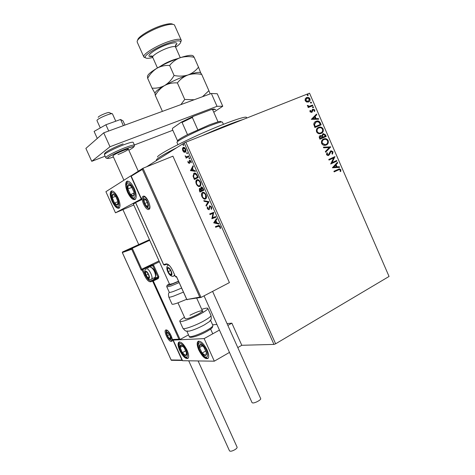 <?xml version="1.0" encoding="UTF-8"?>
<svg xmlns="http://www.w3.org/2000/svg" width="475" height="475" viewBox="0 0 475 475"><rect width="100%" height="100%" fill="white"/><g stroke="black" fill="none" stroke-linecap="round" stroke-linejoin="round"><path stroke-width="0.71" d="M389.061 276.462L309.534 93.183L389.061 276.462L275.631 343.799L273.95 344.417L241.787 345.283L231.877 323.166L227.026 323.582M184.003 152.237L182.768 150.741L182.424 148.699L183.101 147.464C183.867 146.971 184.692 147.488 185.588 149.013C186.123 150.587 186.063 151.638 185.416 152.178L184.003 152.237L184.442 152.059L183.647 151.341M188.878 156.536L186.129 158.145L185.838 157.486L186.236 157.249L185.149 155.824L186.669 156.869L188.581 155.871L188.878 156.536M188.106 162.705L187.928 161.221L188.421 162.474L189.127 162.86L189.596 160.265L191.015 161.203L191.247 162.771L190.819 162.539L190.707 161.47L189.905 160.918L189.495 163.465L188.106 162.705L188.462 162.557M197.345 175.536L198.229 177.525L194.382 179.485L193.052 176.118L194.008 173.244C195.071 172.567 196.181 173.333 197.345 175.536M203.9 190.243L199.993 192.06L199.458 190.867L199.363 188.581L200.729 188.866L201.127 187.049C201.774 186.752 202.445 187.245 203.134 188.533L203.9 190.243M209.018 201.727L206.263 206.12L205.948 205.414L208.026 202.089L204.119 201.317L203.805 200.61L209.018 201.727M215.632 216.576L215.923 217.229L211.892 218.749L213.002 213.376L210.015 214.546L209.73 213.898L213.738 212.325L212.628 217.716L215.632 216.576M218.387 226.32L215.692 227.264L215.401 226.617L218.138 225.655C218.761 225.132 219.474 225.482 220.263 226.7L220.507 228.469L220.044 228.249L219.848 226.854L218.387 226.32L218.809 226.118L215.692 227.264M273.95 344.417L184.199 142.963L146.591 166.79M122.918 209.629L138.718 244.536M213.72 222.846L216.505 218.542L216.826 219.254L215.905 220.608L216.968 222.983L218.666 223.387L218.981 224.099L213.72 222.846L214.094 222.537L213.673 222.739M211.529 207.094L211.5 209.362L211.06 208.911L211.138 207.308L209.926 206.399L209.119 209.766L207.32 208.763L207.26 206.857L207.729 207.266L207.729 208.602L208.739 209.166L209.641 205.74L211.529 207.094M205.443 198.983C204.345 199.518 203.175 198.752 201.94 196.692C201.252 194.756 201.305 193.438 202.089 192.743L202.516 192.464C203.615 191.906 204.79 192.684 206.043 194.786C206.708 196.703 206.655 198.01 205.877 198.698L205.443 198.983M199.815 186.354C198.728 186.924 197.57 186.188 196.335 184.128C195.635 182.133 195.694 180.779 196.513 180.072L196.882 179.823C197.962 179.229 199.132 179.977 200.379 182.073C201.062 184.057 200.996 185.398 200.195 186.099L199.815 186.354M190.463 170.691L192.993 165.775L193.313 166.493L192.482 168.043L193.551 170.442L195.172 170.662L195.492 171.38L190.416 170.584M189.543 158.781L188.979 158.412L189.05 157.682L189.614 158.044L189.543 158.781M187.287 153.722L186.728 153.36L186.794 152.618L187.358 152.98L187.287 153.722M183.605 145.463L183.047 145.107L183.112 144.358L183.671 144.715L183.605 145.463M306.63 102.048L305.152 100.718L305.211 98.782L306.951 97.423C308.162 97.084 309.16 97.541 309.949 98.794C310.323 100.397 309.848 101.454 308.53 101.971L306.63 102.048M312.841 105.67L308.216 107.552L307.954 106.946L308.637 106.667L307.414 105.925L307.372 105.403L309.397 106.246L312.574 105.064L312.841 105.67M309.955 111.779L310.11 110.343L310.662 110.532L310.508 111.506L311.386 111.833L312.271 109.683L312.9 109.197L314.777 109.921L314.693 111.417L314.117 111.245L314.242 110.218L313.328 109.743L311.671 112.427L309.955 111.779M320.37 123.019L321.159 124.836L314.878 127.52L313.779 124.361C313.939 122.788 314.682 121.772 316.012 121.315L316.849 121.048C318.369 120.686 319.544 121.339 320.37 123.019L320.097 123.15L320.88 124.955M326.2 136.444L319.954 139.193L319.467 138.083C319.004 136.865 319.259 136.04 320.239 135.595L321.89 135.749L322.952 133.813L323.428 133.671L325.523 134.888L326.2 136.444M330.754 146.935L325.624 152.243L325.339 151.59L329.234 147.559L323.689 147.784L323.404 147.125L330.754 146.935L325.577 152.131M336.638 160.502L336.9 161.102L330.725 163.976L333.646 157.938L329.027 160.069L328.765 159.463L334.952 156.613L332.049 162.634L336.638 160.502M338.259 169.937L334.162 171.879L333.901 171.279L339.411 168.827L340.83 169.712L340.759 171.517L340.153 171.433L340.201 170.014L339.352 169.533L334.151 171.855M309.534 93.183L185.844 142.185L275.631 343.799M332.375 167.776L337.416 162.296L337.701 162.949L336.08 164.665L337.024 166.85L339.34 166.725L339.625 167.372L332.375 167.776M333.052 151.804L332.464 154.167L331.942 153.823L332.441 152.137L330.921 151.525L329.389 154.725L328.082 155.61L326.515 154.731L326.913 152.742L327.501 153.039L327.156 154.446L328.29 154.88L330.665 150.919L331.17 150.771L333.052 151.804L332.34 154.084M326.242 145.018L325.185 145.332C323.736 145.599 322.555 144.994 321.64 143.521C321.136 141.277 321.789 139.775 323.606 139.021L324.585 138.718C326.064 138.445 327.257 139.062 328.178 140.564C328.664 142.767 328.023 144.252 326.242 145.018M321.195 133.386L320.263 133.671C318.767 133.986 317.532 133.38 316.57 131.854C316.065 129.61 316.724 128.119 318.547 127.377L319.414 127.11C320.934 126.789 322.175 127.407 323.137 128.963C323.629 131.165 322.982 132.638 321.195 133.386M311.333 119.356L316.498 114.101L316.783 114.76L315.121 116.405L316.077 118.607L318.434 118.566L318.719 119.219L311.333 119.356M313.221 107.76L312.479 107.469L312.787 106.75L313.53 107.041L313.221 107.76M311.214 103.134L310.472 102.843L310.781 102.125L311.523 102.416L311.214 103.134M307.937 95.588L307.194 95.291L307.503 94.578L308.245 94.875L307.937 95.588M184.199 142.963L185.844 142.185M338.604 169.07L340.83 169.712M340.545 169.818L340.522 171.481M338.723 169.729L337.98 170.044M337.191 162.533L337.701 162.949M337.416 163.056L336.08 164.665M335.795 164.777L336.745 166.963L337.024 166.85M336.745 166.963L339.34 166.725M339.055 166.832L339.298 167.39M335.558 165.217L333.569 167.135L336.282 166.891L335.558 165.217L333.848 167.028L336.282 166.891M336.365 160.627L336.9 161.102M336.621 161.209L330.719 163.958M329.021 160.051L333.646 157.938M334.679 156.744L335.012 156.75M334.733 156.863L332.049 162.634M330.398 151.994L330.921 151.525M330.119 152.113L329.389 154.725M329.11 154.844L328.362 155.551M326.794 152.938L327.501 153.039M327.222 153.158L327.156 154.446M326.883 154.565L327.744 155.076L328.29 154.88M330.588 150.961L332.773 151.923M323.451 147.238L330.707 146.84M323.416 139.11L324.312 138.843C325.785 138.569 326.984 139.187 327.898 140.689L328.178 140.564M327.898 140.689C328.391 142.833 327.78 144.299 326.07 145.089M323.861 139.62L323.588 139.745C322.151 140.351 321.622 141.544 321.997 143.331L324.858 144.792L325.981 144.418C327.406 143.812 327.928 142.631 327.548 140.867C326.806 139.644 325.838 139.145 324.651 139.377L323.861 139.62C322.424 140.226 321.896 141.419 322.276 143.207L325.132 144.673L325.981 144.418M320.055 135.69L321.89 135.749M322.774 133.908L325.523 134.888M325.244 135.013L325.921 136.568M323.214 134.419L322.234 135.975L322.709 137.269L325.298 136.123L325.001 135.44L323.214 134.419L322.507 135.85L322.982 137.144L325.298 136.123M320.512 136.194L319.788 137.803L320.061 138.433L322.341 137.423L320.512 136.194L320.061 137.679L320.334 138.302L322.341 137.423M318.202 127.543L318.547 127.377M318.274 127.508L319.141 127.241C320.661 126.926 321.902 127.543 322.863 129.093L323.137 128.963M322.863 129.093C323.356 131.159 322.792 132.596 321.165 133.398M318.529 128.119C317.086 128.707 316.558 129.895 316.932 131.676C317.716 132.905 318.707 133.392 319.912 133.143L320.845 132.828M318.808 127.983C317.365 128.571 316.831 129.758 317.205 131.545C317.989 132.774 318.98 133.267 320.186 133.018L320.928 132.786C322.359 132.192 322.887 131.017 322.507 129.259C321.735 127.995 320.732 127.496 319.503 127.763L318.808 127.983M315.566 121.529L316.012 121.315M315.738 121.452L316.576 121.184C318.096 120.822 319.271 121.475 320.097 123.15M315.899 122.099L314.242 124.563L314.99 126.772L320.257 124.503L319.117 122.318L316.938 121.707L316.273 121.921L314.509 124.426L315.263 126.635L320.257 124.503M316.267 114.332L316.783 114.76M316.516 114.897L315.121 116.405M314.848 116.541L315.804 118.744L316.077 118.607M315.804 118.744L318.434 118.566M318.167 118.702L318.392 119.225M314.587 116.933L312.568 118.803L315.317 118.619L314.587 116.933L312.835 118.667L315.317 118.619M310.021 110.544L310.662 110.532M310.389 110.675L310.508 111.506M310.24 111.649L311.386 111.833M312.627 109.339L314.777 109.921M314.509 110.063L314.521 111.364M312.538 110.253L312.609 110.948M312.342 111.091L312.301 111.94M312.027 112.082L311.665 112.433M312.894 106.721L313.53 107.041M313.262 107.184L313.138 107.789M307.966 106.976L308.637 106.667M307.355 105.581L307.99 105.492M307.723 105.634L308.026 105.794M307.758 105.943L309.397 106.246M309.13 106.394L312.574 105.064M312.307 105.207L312.556 105.782M310.585 102.25L311.523 102.416M311.256 102.564L311.137 103.158M306.102 97.791L306.607 97.535M306.339 97.684L306.684 97.571C307.895 97.232 308.892 97.69 309.682 98.942L309.949 98.794M309.682 98.942C310.056 100.296 309.73 101.282 308.708 101.893M306.458 98.355L305.461 100.641L307.687 101.614L308.406 101.306M306.874 98.135L305.722 100.492L308.275 101.365L309.385 99.026L306.874 98.135M307.301 94.709L308.245 94.875M307.984 95.024L307.871 95.606M216.113 227.062L215.846 226.462M220.531 228.077L220.044 228.249M220.465 228.047L220.4 227.103L219.978 227.305M220.246 226.664L219.848 226.854M220.073 226.326L218.809 226.118M214.094 222.537L216.624 218.797M218.833 223.761L214.142 222.65M215.614 221.035L214.664 222.442L216.428 222.858L215.614 221.035L216.018 220.851M216.826 222.668L216.428 222.858M215.911 217.2L211.892 218.749M212.319 218.553L211.832 218.613M212.26 218.417L213.429 213.18L213.002 213.376M213.429 213.18L210.015 214.546M210.443 214.35L210.164 213.726M211.684 208.917L211.06 208.911M211.488 208.715L211.696 207.563M211.541 207.124L211.138 207.308M211.31 206.678L209.926 206.399M209.137 209.748L208.014 209.047M207.717 208.578L207.32 208.763M207.599 208.157L207.569 207.124M208.923 209.083L208.608 209.249M209.036 209.053L209.374 208.454L208.947 208.65M209.374 208.454L209.41 207.492L208.982 207.682M209.41 207.492L209.855 205.687L209.433 205.877M206.56 205.645L206.376 205.224L205.948 205.414M206.376 205.224L208.026 202.089M208.454 201.893L204.119 201.317M204.547 201.121L204.363 200.717M205.657 198.871C204.808 199.156 203.858 198.633 202.807 197.309M202.338 196.513L201.94 196.692M202.023 195.528L202.76 192.375M205.622 193.996L203.235 192.927L202.469 193.337L202.32 196.484C203.324 198.146 204.268 198.764 205.152 198.33L205.503 198.105L205.645 194.987C204.636 193.289 203.692 192.66 202.807 193.117M205.152 198.33L205.93 197.915L206.393 195.801M206.055 194.809L205.645 194.987M200.414 191.864L200.123 191.211M199.559 189.786L199.797 188.397L199.363 188.581M201.097 188.706L200.729 188.866M201.085 188.29L201.388 186.972M202.867 188.017L201.845 187.518L201.287 187.791L201.596 190.125L201.192 190.309L199.714 189.198L200.1 191.223L201.341 190.641L201.192 190.309M200.1 191.223L203.609 189.596L203.199 189.774L201.418 187.702M201.37 189.608L200.272 188.925L199.844 189.109M201.774 190.451L201.341 190.641M201.596 190.125L201.744 190.457L203.199 189.774M203.276 188.842L202.867 189.02M199.963 186.271C199.12 186.544 198.182 186.016 197.167 184.686M196.739 183.956L196.335 184.128M196.401 182.887L197.196 179.698M200.005 181.361L197.6 180.292L196.876 180.678C196.228 181.242 196.175 182.317 196.715 183.908C197.713 185.565 198.651 186.164 199.518 185.701L199.827 185.499C200.468 184.941 200.527 183.873 199.987 182.293C198.983 180.595 198.045 179.989 197.172 180.476M199.844 185.559L200.753 183.184M200.397 182.115L199.987 182.293M199.951 185.511L199.518 185.701M194.803 179.271L194.513 178.624M193.551 176.207L193.052 176.118M193.479 175.934L194.37 173.102M197.03 174.877L194.732 173.719M194.483 178.636L197.95 176.896L197.541 177.074L196.341 174.658L194.299 173.903L193.562 176.278L194.483 178.636L197.541 177.074M196.775 174.473L196.341 174.658M190.843 170.4L193.147 166.119M195.373 171.119L190.897 170.507M192.215 168.536L191.348 170.145L193.034 170.371L192.215 168.536L192.624 168.364M193.444 170.198L193.034 170.371M189.46 162.741L189.074 162.901M189.507 162.717L189.691 162.42L189.252 162.598M189.691 162.42L189.697 160.55L189.264 160.728M189.697 160.55L189.899 160.188M191.283 162.373L190.819 162.539M191.069 161.322L190.707 161.47M190.831 160.847L189.958 160.894M189.519 163.442L188.7 162.842M189.679 158.567L188.979 158.412M189.418 158.234L189.347 157.712M186.538 157.902L186.271 157.308L185.838 157.486M186.271 157.308L186.675 157.071L186.236 157.249M186.675 157.071L186.176 156.809M185.642 156.227L185.28 156.376M187.192 156.673L188.611 155.937M187.423 153.508L186.728 153.36M187.162 153.182L187.097 152.653M183.124 150.599L182.768 150.741M182.851 149.292L182.863 148.527L182.424 148.699M182.863 148.527L183.504 147.315M183.451 147.321L183.101 147.464M185.303 152.261L184.442 152.059M185.137 148.224L183.837 147.945M183.54 150.361L185.404 151.454L185.951 150.338M183.398 148.117L183.101 150.539L184.965 151.632L185.25 149.221L183.398 148.117M185.612 149.073L185.25 149.221M185.404 151.454L184.965 151.632M183.736 145.255L183.047 145.107M183.487 144.928L183.421 144.388M134.277 188.468C136.432 193.723 136.782 197.339 135.322 199.31C133.059 200.432 130.482 198.123 127.585 192.381C125.418 187.144 125.073 183.522 126.546 181.515C128.778 180.393 131.355 182.709 134.277 188.468M112.147 201.412C114.861 206.815 117.236 209.036 119.255 208.074C120.555 206.287 120.175 202.902 118.115 197.927C115.377 192.506 113.008 190.279 111.013 191.241C109.701 193.064 110.081 196.454 112.147 201.412M115.478 212.812L105.907 191.698L130.768 175.863L141.218 199.037L115.478 212.812L133.772 204.992M135.642 202.754L133.327 204.007M179.675 350.384C177.994 346.471 177.644 343.793 178.624 342.35C180.945 341.299 183.76 343.936 187.073 350.265C188.741 354.178 189.092 356.85 188.124 358.275C185.767 359.314 182.952 356.683 179.675 350.384M207.1 349.927C203.52 343.146 200.426 340.373 197.82 341.614C196.745 343.188 197.078 346.002 198.811 350.069C202.356 356.82 205.455 359.581 208.098 358.352C209.16 356.802 208.828 353.994 207.1 349.927M204.143 338.592L214.32 361.178L182.542 360.715L173.191 340.094L204.143 338.592L219.438 330.083M212.604 324.811L216.903 324.443M227.846 325.405L231.877 323.166M214.32 361.178L229.473 352.408M237.797 347.593L241.787 345.283M173.191 340.094L173.696 339.821M98.183 117.349L98.254 117.177C98.948 115.728 109.113 111.572 109.286 112.664L111.999 113.727M115.769 121.202L112.492 113.917C112.308 112.397 98.004 118.251 97.048 120.246L96.989 120.614M159.036 260.923L141.758 269.188L132.276 248.271L131.735 249.262L122.307 252.569L122.514 251.97L132.276 248.271L149.708 240.267M122.514 251.97L149.453 239.703M122.437 252.753L171.137 359.961L181.99 360.098L172.651 339.488L178.933 339.174L180.072 339.477L188.516 334.857M178.933 339.174L152.701 281.253L150.433 281.806C148.58 281.794 146.627 279.716 144.578 275.577L142.019 269.931L141.218 270.168L141.758 269.188L148.639 266.089L153.389 264.67L159.422 261.778M171.137 359.961L171.582 360.299M181.99 360.098L182.394 360.388M172.651 339.488L173.678 339.821M180.072 339.477L153.003 280.327L157.706 278.017L155.408 278.593L150.729 280.885L153.003 280.327L152.701 281.253L158.252 278.587L158.852 276.741L153.389 264.67L152.837 265.662L148.343 266.992L148.687 267.746M201.05 297.421L229.413 282.601L172.924 156.18L142.963 168.251L201.05 297.421L186.788 299.529L199.767 297.101L200.581 297.498M187.364 299.689L187.013 299.743M176.652 276.901L186.74 299.28M199.767 297.101L142.346 169.421L142.963 168.251M142.346 169.421L131.171 176.178L131.421 175.596L142.749 168.388M131.338 176.397L141.58 199.108M141.799 199.589L135.577 202.599L135.808 202L141.455 198.983M171.053 274.746L171.564 274.111L170.958 270.982L168.91 268.227L167.491 268.613L168.108 271.73L170.133 274.473L171.053 274.746M170.988 274.223L171.564 274.111L170.958 270.982L168.91 268.227L167.491 268.613L168.108 271.73L170.133 274.473L170.988 274.223M170.679 270.471L168.108 271.73M171.552 273.778L170.133 274.473M148.711 278.012L149.144 277.424L148.521 274.508L146.656 271.932L145.421 272.282L146.045 275.179L147.897 277.75L148.711 278.012M148.651 277.525L149.144 277.424L148.521 274.508L146.656 271.932L145.421 272.282L146.045 275.179L147.897 277.75L148.651 277.525M151.388 267.419L151.454 267.449C154.054 269.01 155.521 271.712 155.859 275.548L155.735 276.028M154.749 277.602L155.628 276.432C155.236 271.985 153.532 268.856 150.522 267.045L149.868 267.182M148.301 274.087L146.045 275.179M149.126 277.151L147.897 277.75M170.092 338.782L170.555 338.331L169.997 335.623L168.132 332.993L166.838 333.082L167.402 335.783L169.254 338.402L170.092 338.782M170.026 338.301L170.555 338.331L169.997 335.623L168.132 332.993L166.838 333.082L167.402 335.783L169.254 338.402L170.026 338.301M169.474 334.667L167.402 335.783M170.519 337.719L169.254 338.402M147.594 206.334L148.069 205.521L147.381 202.136L145.332 199.453L143.984 200.159L144.673 203.532L146.704 206.203L147.594 206.334M147.529 205.8L148.069 205.521L147.381 202.136L145.332 199.453L143.984 200.159L144.673 203.532L146.704 206.203L147.529 205.8M145.427 199.542L143.984 200.159M147.458 202.332L144.673 203.532M114.077 194.578L112.771 194.263C112.058 194.649 111.874 195.789 112.225 197.677L114.534 203.062C115.668 204.636 116.63 205.313 117.42 205.105C118.15 204.749 118.346 203.621 118.002 201.721L115.668 196.27L114.077 194.578M114.35 195.207L112.771 194.263L112.225 197.677L114.534 203.062L117.42 205.105L118.002 201.721L115.668 196.27L114.35 195.207M115.651 196.252L112.225 197.677M117.972 201.62L114.534 203.062M182.608 345.895L181.088 345.088C180.203 345.076 179.877 345.883 180.114 347.504L182.347 352.711C183.546 354.427 184.621 355.377 185.571 355.555C186.473 355.597 186.806 354.801 186.586 353.174L184.33 347.908L182.608 345.895M182.833 346.423L181.088 345.088L180.114 347.504L182.347 352.711L185.571 355.555L186.586 353.174L184.33 347.908L182.833 346.423M182.531 346.168L180.114 347.504M185.731 350.823L182.347 352.711M206.435 354.635L206.37 352.48L203.716 346.91C202.368 345.2 201.216 344.387 200.266 344.464C199.387 344.684 199.126 345.711 199.488 347.546L202.112 353.05C203.442 354.748 204.588 355.579 205.55 355.537L206.435 354.635M206.097 353.934L206.37 352.48L203.716 346.91L200.266 344.464L199.488 347.546L202.112 353.05L205.55 355.537L206.097 353.934M202.481 345.871L199.488 347.546M205.782 350.972L202.112 353.05M134.193 194.56L133.932 191.936L131.237 186.289C129.984 184.793 128.974 184.312 128.208 184.834C127.52 185.505 127.413 186.889 127.882 188.979L130.548 194.56C131.783 196.05 132.792 196.549 133.57 196.062L134.193 194.56M133.897 193.948L133.932 191.936L131.237 186.289L128.208 184.834L127.882 188.979L130.548 194.56L133.57 196.062L133.897 193.948M131.848 187.34L127.882 188.979M133.944 193.135L130.548 194.56M210.49 320.34L209.457 321.593L204.137 325.025C198.117 328.195 193.04 330.25 188.896 331.176L186.883 331.146M189.953 315.252C196.519 311.968 200.676 310.49 202.415 310.816C202.564 311.374 201.008 312.544 197.737 314.325C191.098 317.65 186.912 319.147 185.179 318.808L185.155 318.755M201.75 309.344C205.301 308.168 207.314 307.842 207.801 308.352C208.056 309.243 205.533 311.137 200.242 314.028C191.787 318.618 180.221 322.727 179.787 321.338C179.526 320.678 181.088 319.325 184.49 317.276M169.272 292.285L169.296 292.339C169.575 292.606 170.988 292.297 173.541 291.407L181.628 288.087M169.611 284.335L172.704 283.623L178.529 281.218M171.974 304.053L172.003 304.125C172.354 304.505 174.04 304.19 177.062 303.181L186.681 299.292M198.105 360.941L237.084 447.141C237.28 447.711 236.669 448.495 235.232 449.481C232.412 451.113 230.512 451.588 229.532 450.906L229.508 450.846M212.592 291.395L260.662 398.572C261.571 399.677 254.855 403.34 252.647 402.937L252.017 402.586M108.71 131.005L105.895 124.759L94.097 131.409L97.28 138.451M105.895 124.759L120.579 119.468L123.357 125.649M120.579 119.468L123.061 120.917L124.931 125.073M105.112 156.192L91.74 161.316L85.88 148.396L103.716 132.834L211.351 93.474L217.247 93.753L222.757 106.24L213.768 112.225M222.757 106.24L217.027 106.329L211.351 93.474M91.74 161.316L109.992 146.733L217.027 106.329M172.823 130.251L134.366 144.982M103.716 132.834L109.992 146.733M112.937 155.931L112.919 155.895C113.816 154.785 117.313 152.992 123.405 150.516C126.492 149.352 128.149 148.918 128.375 149.215C127.466 150.332 123.999 152.119 117.966 154.571M157.492 157.005C157.569 154.909 178.63 143.628 203.294 132.751C227.958 121.849 247.623 115.146 246.489 117.693M243.052 119.522C233.7 122.396 220.014 127.817 201.994 135.785M176.664 147.737C163.673 154.339 156.898 158.424 156.346 160.004L156.4 160.271M223.404 124.313L222.46 122.176C222.062 121.499 218.061 122.627 210.449 125.554C195.86 131.183 175.904 141.295 176.967 142.429L176.997 142.5M177.567 140.998C177.383 140.262 180.696 138.142 187.506 134.639L209.475 124.806L218.019 121.843C219.842 121.357 220.822 121.262 220.958 121.564M177.543 140.849L172.366 129.23L172.615 128.232L181.23 122.188L193.206 116.393L211.274 109.559C213.584 108.971 214.771 108.918 214.825 109.404M187.506 134.639L182.073 122.437L181.23 122.188M218.019 121.843L212.681 109.767L211.274 109.559M193.206 116.393L192.333 117.479L182.073 122.437M197.778 129.74L192.333 117.479M214.825 109.416L215.703 109.672C215.537 109.303 214.534 109.333 212.681 109.767M175.631 47.209C178.867 44.994 180.565 43.278 180.72 42.055C180.536 40.333 177.11 40.47 170.442 42.471C158.175 46.182 142.749 55.729 145.469 57.748C146.342 58.585 148.782 58.496 152.79 57.487M145.451 57.742L143.788 56.858C142.197 54.251 158.027 44.697 170.412 40.951C176.908 38.998 180.518 38.736 181.248 40.179L180.886 41.616M137.613 40.375L137.732 40.066C137.566 36.86 151.745 28.363 162.783 25.181C168.18 23.613 171.552 23.334 172.888 24.344M181.177 40.019L174.438 24.955C173.096 23.833 169.522 24.118 163.697 25.804C152.006 29.189 136.96 38.19 137.15 41.557L137.287 42.269M154.987 93.379L155.289 95.398L162.414 111.37M155.289 95.398C157.647 91.224 160.746 87.946 164.588 85.553C168.53 83.481 172.799 82.603 177.389 82.911L184.733 99.453L180.874 104.619M177.389 82.911C180.251 79.248 183.801 76.594 188.047 74.961C192.411 73.637 196.971 73.465 201.727 74.444L208.899 90.689L202.498 96.716M194.174 99.756L184.733 99.453M201.727 74.444L200.711 72.895L198.508 67.153C195.759 70.728 192.274 73.328 188.047 74.961C195.552 72.443 199.767 71.755 200.693 72.889M210.17 93.907L208.899 90.689M155.052 93.207C155.129 91.74 158.306 89.187 164.588 85.553C172.051 81.379 179.871 77.853 188.047 74.961C183.677 76.297 179.027 76.475 174.093 75.489C171.612 79.812 168.447 83.167 164.588 85.553C160.651 87.608 156.471 88.469 152.047 88.136L155.004 93.326M147.547 76.273C147.707 74.581 150.83 71.915 156.898 68.269C164.32 63.977 172.152 60.438 180.381 57.647C187.744 55.29 192.019 54.726 193.188 55.949M147.446 76.54L147.666 78.316C149.999 74.076 153.075 70.728 156.898 68.269C160.817 66.132 165.062 65.194 169.64 65.449C172.532 61.821 176.112 59.221 180.381 57.647C184.781 56.377 189.371 56.258 194.15 57.297L193.254 55.973M194.15 57.297L198.508 67.153M169.64 65.449L174.093 75.489M147.666 78.316L152.047 88.136M199.856 190.689L199.458 190.867M194.216 178.03L193.812 178.202M197.636 176.189L197.226 176.362M189.679 161.601L189.246 161.779M188.094 156.239L187.655 156.417M171.297 341.448C168.304 341.846 162.901 329.947 166.084 329.959C169.058 329.412 174.586 341.602 171.297 341.448M166.737 330.309L166.297 333.218M169.343 339.067L171.582 340.522L172.11 340.278L171.125 335.647C169.272 332.132 167.74 330.357 166.523 330.327L166.773 330.327M141.218 270.168L131.735 249.262M145.688 275.096L145.403 275.233C147.274 278.991 149.049 280.879 150.729 280.885L150.433 281.806M154.874 277.578L155.705 277.679L155.408 278.593L153.805 278.095M147.873 268.137L147.517 267.342L142.844 269.58L145.403 275.233L144.578 275.577M155.705 277.679L158.009 277.091L152.837 265.662M142.316 269.022L142.019 269.931L142.844 269.58L142.316 269.022M146.989 266.79L147.517 267.342L148.343 266.992L148.639 266.089M158.852 276.741L158.009 277.091L157.706 278.017L158.252 278.587M143.076 196.306C146.169 194.222 152.416 208.092 148.96 209.362C145.837 211.244 139.751 197.743 143.076 196.306M144.335 196.626L143.812 196.893C143.159 197.6 143.046 198.948 143.474 200.937M145.647 205.924C147.036 207.896 148.242 208.721 149.257 208.394M135.737 202.819L163.638 264.623L166.155 263.898C168.251 263.797 170.43 266.006 172.692 270.524L175.471 276.688L176.451 276.45M167.158 264.254L166.155 263.898M176.32 277.056L175.406 276.688L176.623 276.984M175.447 276.64L172.692 270.524M172.674 270.489L172.627 270.53C170.857 266.647 168.898 264.581 166.761 264.337L164.237 265.062L163.626 264.593M164.469 264.997L163.578 264.634L135.577 202.599M171.255 275.197C173.44 274.871 169.777 266.748 167.788 267.514C165.656 267.906 169.26 275.898 171.255 275.197M174.622 274.954L173.577 276.212M174.895 275.565L172.787 276.355C170.305 276.094 168.405 273.944 167.087 269.907C166.559 267.431 166.927 265.846 168.197 265.163L168.583 264.913M148.901 278.433C150.807 278.148 147.375 270.566 145.653 271.261C143.788 271.605 147.173 279.068 148.901 278.433M155.236 277.364L150.355 279.514C147.416 280.577 142.518 269.996 146.116 269.022L146.46 268.814C148.722 267.829 153.585 277.56 151.608 279.14L151.109 279.377M170.276 339.192C172.259 339.269 168.916 331.9 167.111 332.215C165.163 332.191 168.459 339.453 170.276 339.192M147.808 206.797C149.886 206.007 146.116 197.63 144.234 198.871C142.197 199.726 145.914 207.967 147.808 206.797M113.792 193.135C108.995 189.608 111.756 203.163 116.393 206.168C121.226 209.926 118.53 196.151 113.792 193.135M182.4 344.654C177.05 339.815 179.039 351.577 184.252 355.935C189.626 360.964 187.738 349.066 182.4 344.654M207.427 355.941C209.012 351.162 199.447 338.663 198.431 344.114C196.959 348.858 206.245 361.16 207.427 355.941M135.126 195.712C135.939 189.121 126.979 178.078 126.694 185.232C125.964 191.74 134.68 202.665 135.126 195.712M182.917 328.261L182.964 328.356C183.439 329.84 195.029 325.803 203.454 321.159C208.727 318.238 211.227 316.297 210.942 315.347L207.842 308.441M189.181 336.324L189.216 336.413C189.673 337.772 199.488 334.43 206.583 330.457C211.031 327.952 213.127 326.254 212.859 325.381L210.55 320.245M183.445 292.113L173.838 296.038C170.822 297.071 169.153 297.415 168.821 297.083L168.791 297.017M179.158 282.607L171.077 285.944L166.838 286.9M169.361 283.783C166.309 285.712 166.951 285.932 171.291 284.442L178.618 281.414M134.455 145.178L133.196 142.387C132.78 141.787 129.711 142.553 123.987 144.685C114.861 148.105 103.841 153.829 104.47 154.773L104.5 154.844M105.8 153.401C101.81 153.847 113.038 147.618 123.084 143.872M128.844 150.254C136.373 145.979 135.227 145.57 125.4 149.025C111.013 154.47 100.326 161.708 113.406 156.97M105.765 157.641C105.153 156.732 116.185 151.044 125.299 147.6C131.017 145.457 134.081 144.673 134.484 145.243C133.416 148.052 137.21 144.548 125.412 149.013C117.402 152.22 111.643 154.998 108.134 157.356C107.225 158.585 106.436 158.68 105.765 157.641L104.47 154.773C104.316 153.484 104.749 153.033 105.759 153.431M160.223 66.393C164.071 63.763 168.738 61.495 174.224 59.589L177.258 58.734M180.268 57.683L175.572 47.078C175.121 46.218 172.906 46.402 168.922 47.619C161.405 49.928 151.762 55.694 152.689 57.261L152.73 57.362M152.065 56.424C142.767 57.897 156.014 47.91 168.839 44.027C176.492 41.883 178.665 42.518 175.358 45.927M208.739 209.166L209.166 208.97M202.089 192.743L202.516 192.559M205.503 198.105L205.93 197.915M200.943 187.174L201.376 186.984M196.513 180.072L196.947 179.888M199.827 185.499L200.254 185.309M193.628 173.512L194.061 173.328M189.127 162.86L189.561 162.682M189.489 160.342L189.875 160.188M182.94 147.583L183.38 147.404M185.102 151.531L185.541 151.353M111.845 190.897L111.013 191.241M127.543 181.106L126.546 181.515M179.348 341.952L178.624 342.35M198.675 341.139L197.82 341.614M96.959 120.561L100.284 127.918M112.919 155.895L123.91 180.233M185.179 318.808L177.977 302.866M169.623 284.371L133.321 203.995M212.758 333.8L210.621 329.056M203.128 312.402L196.709 298.14M127.882 148.111L138.284 171.232M171.172 360.133L122.307 252.569M182.424 360.448L171.327 360.299M179.568 339.53L173.268 339.845M144.418 196.638L143.86 196.781C143.901 195.617 145.362 197.018 148.242 200.973C150.522 205.734 149.518 209 149.56 208.192M186.788 299.529L176.498 276.705M141.627 199.363L131.171 176.178M155.859 275.548L155.628 276.432M171.386 340.153C168.447 340.551 164.38 330.469 166.957 330.368M149.583 208.092C145.124 208.84 141.324 197.95 144.525 196.697M112.171 190.92C110.877 192.268 110.622 194.518 111.393 197.665C112.427 200.699 112.824 203.027 116.773 206.886L119.474 207.824M179.692 341.935C177.116 344.494 180.607 353.032 184.472 356.428C186.277 357.794 187.566 358.31 188.332 357.978M198.995 341.115L198.2 342.534M198.093 342.95C197.648 345.135 198.455 348.181 200.515 352.088C202.196 355.282 206.287 358.969 208.299 358.073M127.84 181.123C127.3 181.361 126.825 182.406 126.415 184.264M126.397 184.466L128.208 192.286L129.996 195.421C131.884 197.956 133.724 199.179 135.523 199.09M179.787 321.338L182.964 328.356C186.663 332.358 185.309 330.653 188.896 331.176M186.835 331.14L189.216 336.413C189.002 338.901 198.639 336.015 206.69 331.52C209.558 329.893 211.44 328.558 212.349 327.518L212.895 325.452M210.983 315.436C211.654 320.702 211.244 318.588 209.457 321.593M172.003 304.125L168.821 297.083C167.972 293.039 168.868 293.33 169.278 292.291M169.296 292.339L166.862 286.947C166.487 286.223 166.862 285.469 167.99 284.691M229.532 450.906L188.723 360.804M252.047 402.646L204.054 295.854M156.34 160.128L156.507 160.508M176.967 142.429L177.953 144.637M145.469 57.748L143.972 57.172M175.382 45.719L176.017 44.763C175.685 44.205 175.524 44.947 175.536 46.989M137.204 42.085L143.788 56.858M153.075 56.181L150.551 56.098C150.569 55.48 151.282 55.866 152.689 57.261L157.445 67.949M180.72 42.055L181.29 40.553"/></g></svg>

